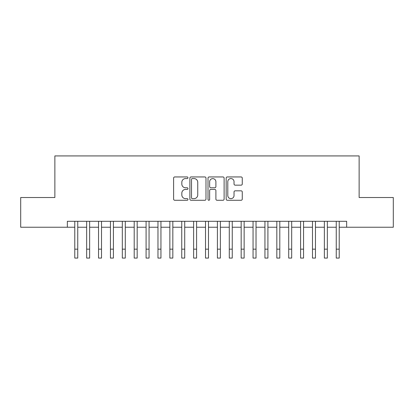 <?xml version="1.0" encoding="UTF-8"?>
<svg xmlns="http://www.w3.org/2000/svg" width="414" height="414" viewBox="0 0 414 414"><rect width="100%" height="100%" fill="white"/><g stroke="black" fill="none" stroke-linecap="round" stroke-linejoin="round"><path stroke-width="0.62" d="M187.982 177.756A0.818 0.818 0 0 0 187.169 176.944L174.77 176.944A1.164 1.164 0 0 0 173.606 178.108L173.606 199.108A1.164 1.164 0 0 0 174.77 200.272L187.169 200.272A0.818 0.818 0 0 0 187.982 199.455A0.818 0.818 0 0 0 187.169 198.642L185.565 198.642A3.731 3.731 0 0 1 181.829 194.906L181.829 193.157A3.731 3.731 0 0 1 185.565 189.426L187.169 189.426A0.818 0.818 0 0 0 187.982 188.608A0.818 0.818 0 0 0 187.169 187.79L185.565 187.79A3.731 3.731 0 0 1 181.829 184.059L181.829 182.31A3.731 3.731 0 0 1 185.565 178.574L187.169 178.574A0.818 0.818 0 0 0 187.982 177.756M241.093 185.167A1.164 1.164 0 0 0 242.262 183.997L242.262 178.108A1.164 1.164 0 0 0 241.093 176.944L227.327 176.944A1.164 1.164 0 0 0 226.163 178.108L226.163 199.108A1.164 1.164 0 0 0 227.327 200.272L241.093 200.272A1.164 1.164 0 0 0 242.262 199.108L242.262 191.992A1.164 1.164 0 0 0 241.093 190.823L235.204 190.823A1.164 1.164 0 0 0 234.034 191.992L234.034 195.522A3.121 3.121 0 0 1 230.914 198.642A3.121 3.121 0 0 1 227.793 195.522L227.793 181.694A3.121 3.121 0 0 1 230.914 178.574A3.121 3.121 0 0 1 234.034 181.694L234.034 183.997A1.164 1.164 0 0 0 235.204 185.167L241.093 185.167M67.347 227.234L20.7 227.234L20.7 197.519L54.871 197.519L54.871 155.923L359.129 155.923L359.129 197.519L393.3 197.519L393.3 227.234L346.653 227.234L346.653 221.293L67.347 221.293L67.347 227.234L74.779 227.234M205.981 178.108A1.164 1.164 0 0 0 204.811 176.944L191.045 176.944A1.164 1.164 0 0 0 189.881 178.108L189.881 199.108A1.164 1.164 0 0 0 191.045 200.272L204.811 200.272A1.164 1.164 0 0 0 205.981 199.108L205.981 178.108M209.189 176.944L222.955 176.944A1.164 1.164 0 0 1 224.119 178.108L224.119 199.108A1.164 1.164 0 0 1 222.955 200.272L217.06 200.272A1.164 1.164 0 0 1 215.896 199.108L215.896 190.59A1.164 1.164 0 0 0 214.726 189.426L210.819 189.426A1.164 1.164 0 0 0 209.655 190.59L209.655 199.455A0.818 0.818 0 0 1 208.837 200.272A0.818 0.818 0 0 1 208.019 199.455L208.019 178.108A1.164 1.164 0 0 1 209.189 176.944M77.749 227.234L86.661 227.234M89.636 227.234L98.548 227.234M101.518 227.234L110.434 227.234M113.405 227.234L122.316 227.234M125.292 227.234L134.203 227.234M137.174 227.234L146.09 227.234M149.061 227.234L157.972 227.234M160.942 227.234L169.859 227.234M172.829 227.234L181.746 227.234M184.716 227.234L193.628 227.234M196.598 227.234L205.515 227.234M208.485 227.234L217.402 227.234M220.372 227.234L229.284 227.234M232.254 227.234L241.171 227.234M244.141 227.234L253.057 227.234M256.028 227.234L264.939 227.234M267.91 227.234L276.826 227.234M279.797 227.234L288.708 227.234M291.684 227.234L300.595 227.234M303.565 227.234L312.482 227.234M315.452 227.234L324.364 227.234M327.339 227.234L336.251 227.234M339.221 227.234L346.653 227.234M192.329 178.574A0.818 0.818 0 0 0 191.511 179.391L191.511 197.825A0.818 0.818 0 0 0 192.329 198.642L194.021 198.642A3.731 3.731 0 0 0 197.752 194.906L197.752 182.31A3.731 3.731 0 0 0 194.021 178.574L192.329 178.574M215.896 181.756A3.121 3.121 0 0 0 212.775 178.631A3.121 3.121 0 0 0 209.655 181.756L209.655 186.626A1.164 1.164 0 0 0 210.819 187.79L214.726 187.79A1.164 1.164 0 0 0 215.896 186.626L215.896 181.756M74.779 249.161L77.749 249.161L77.749 258.077L74.779 258.077L74.779 221.293M77.749 249.161L77.749 221.293M86.661 249.161L89.636 249.161L89.636 258.077L86.661 258.077L86.661 221.293M89.636 249.161L89.636 221.293M98.548 249.161L101.518 249.161L101.518 258.077L98.548 258.077L98.548 221.293M101.518 249.161L101.518 221.293M110.434 249.161L113.405 249.161L113.405 258.077L110.434 258.077L110.434 221.293M113.405 249.161L113.405 221.293M122.316 249.161L125.292 249.161L125.292 258.077L122.316 258.077L122.316 221.293M125.292 249.161L125.292 221.293M134.203 249.161L137.174 249.161L137.174 258.077L134.203 258.077L134.203 221.293M137.174 249.161L137.174 221.293M146.09 249.161L149.061 249.161L149.061 258.077L146.09 258.077L146.09 221.293M149.061 249.161L149.061 221.293M157.972 249.161L160.942 249.161L160.942 258.077L157.972 258.077L157.972 221.293M160.942 249.161L160.942 221.293M169.859 249.161L172.829 249.161L172.829 258.077L169.859 258.077L169.859 221.293M172.829 249.161L172.829 221.293M181.746 249.161L184.716 249.161L184.716 258.077L181.746 258.077L181.746 221.293M184.716 249.161L184.716 221.293M193.628 249.161L196.598 249.161L196.598 258.077L193.628 258.077L193.628 221.293M196.598 249.161L196.598 221.293M205.515 249.161L208.485 249.161L208.485 258.077L205.515 258.077L205.515 221.293M208.485 249.161L208.485 221.293M217.402 249.161L220.372 249.161L220.372 258.077L217.402 258.077L217.402 221.293M220.372 249.161L220.372 221.293M229.284 249.161L232.254 249.161L232.254 258.077L229.284 258.077L229.284 221.293M232.254 249.161L232.254 221.293M241.171 249.161L244.141 249.161L244.141 258.077L241.171 258.077L241.171 221.293M244.141 249.161L244.141 221.293M253.057 249.161L256.028 249.161L256.028 258.077L253.057 258.077L253.057 221.293M256.028 249.161L256.028 221.293M264.939 249.161L267.91 249.161L267.91 258.077L264.939 258.077L264.939 221.293M267.91 249.161L267.91 221.293M276.826 249.161L279.797 249.161L279.797 258.077L276.826 258.077L276.826 221.293M279.797 249.161L279.797 221.293M288.708 249.161L291.684 249.161L291.684 258.077L288.708 258.077L288.708 221.293M291.684 249.161L291.684 221.293M300.595 249.161L303.565 249.161L303.565 258.077L300.595 258.077L300.595 221.293M303.565 249.161L303.565 221.293M312.482 249.161L315.452 249.161L315.452 258.077L312.482 258.077L312.482 221.293M315.452 249.161L315.452 221.293M324.364 249.161L327.339 249.161L327.339 258.077L324.364 258.077L324.364 221.293M327.339 249.161L327.339 221.293M336.251 249.161L339.221 249.161L339.221 258.077L336.251 258.077L336.251 221.293M339.221 249.161L339.221 221.293"/></g></svg>
